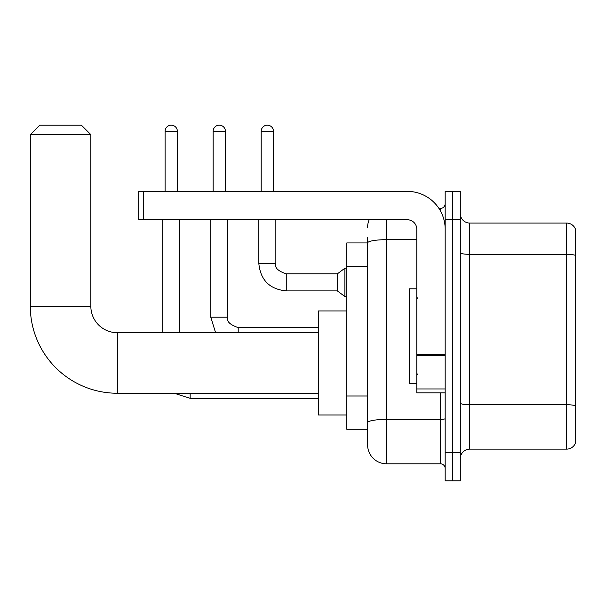 <?xml version="1.0" encoding="UTF-8"?>
<svg xmlns="http://www.w3.org/2000/svg" width="606" height="606" viewBox="0 0 606 606"><rect width="100%" height="100%" fill="white"/><g stroke="black" fill="none" stroke-linecap="round" stroke-linejoin="round"><path stroke-width="0.91" d="M386.522 219.758L386.522 463.802A18.915 18.915 0 0 1 367.607 444.88L367.607 237.734L367.607 242.938L346.791 242.938L346.791 429.275L367.607 429.275M445.168 452.447L445.168 480.831L452.735 480.831L452.735 452.447L452.735 480.831L460.302 480.831L460.302 452.447L452.735 452.447L452.735 219.758L452.735 452.447L445.168 452.447L445.168 219.758L452.735 219.758L452.735 191.382L452.735 219.758L460.302 219.758L460.302 452.447M460.302 219.758L460.302 191.382L445.168 191.382L445.168 219.758M386.522 463.802L440.441 463.802L440.441 392.862M438.933 208.411L440.441 208.411A4.727 4.727 0 0 0 445.168 203.684M367.607 444.88L367.607 425.965M416.792 239.673L386.522 239.673A18.915 3.288 180 0 0 367.607 242.961L367.607 237.734M445.168 468.529A4.727 4.727 0 0 0 440.441 463.802M367.607 227.326A18.915 18.915 0 0 1 369.183 219.758M460.302 458.598A9.461 9.461 0 0 1 469.764 449.137L566.618 449.137L566.618 223.069L469.764 223.069A9.461 9.461 0 0 1 460.302 213.615A9.461 9.461 0 0 0 469.764 223.069L469.764 449.137M575.7 229.886A9.461 9.461 0 0 0 566.618 223.069A9.461 9.461 0 0 1 575.7 229.886L575.7 442.327A9.461 9.461 0 0 1 566.618 449.137M460.302 252.694A9.461 1.644 0 0 0 469.764 254.338L566.618 254.338A9.461 1.644 180 0 1 575.7 255.52L575.7 230.636M318.415 393.241L117.322 393.241A87.022 87.022 0 0 1 30.3 306.219L30.3 134.63L39.761 125.169L81.378 125.169L90.839 134.63L30.3 134.63M117.322 393.241L117.322 332.702A26.482 26.482 0 0 1 90.839 306.219L90.839 134.63M346.791 310.946L318.415 310.946L318.415 414.996L346.791 414.996M165.09 191.382L165.09 131.32A6.151 6.151 0 0 1 171.24 125.169A6.151 6.151 0 0 1 177.384 131.32L177.384 191.382M179.747 332.702L179.747 219.758M162.726 332.702L162.726 219.758M213.138 191.382L213.138 131.32A6.151 6.151 0 0 1 219.289 125.169A6.151 6.151 0 0 1 225.44 131.32L225.44 191.382M261.194 191.382L261.194 131.32A6.151 6.151 0 0 1 267.337 125.169A6.151 6.151 0 0 1 273.488 131.32L273.488 191.382M286.259 273.867L337.337 273.867L337.337 290.895L286.259 290.895L286.259 273.867C277.859 271.011 274.389 267.541 275.851 263.459L275.851 219.758M337.337 273.867L344.905 268.193L344.905 296.569L346.791 296.569M445.168 392.862L416.792 392.862L416.792 354.608L445.168 354.608M445.168 229.22A37.837 37.837 0 0 0 407.33 191.382L143.425 191.382L143.425 219.758L407.33 219.758A9.461 9.461 0 0 1 416.792 229.22L416.792 354.608M143.425 219.758L138.698 219.758L138.698 191.382L143.425 191.382M416.792 288.812L409.224 288.812L409.224 383.401L416.792 383.401M367.607 266.382L346.791 266.382M367.607 395.976L346.791 395.976M445.168 418.572A4.727 0.818 0 0 1 440.441 419.397L386.522 419.397A18.915 3.288 180 0 0 367.607 422.677M440.441 210.903L440.441 208.411M575.7 405.914A9.461 1.644 180 0 0 566.618 404.732L469.764 404.732A9.461 1.644 0 0 1 460.302 403.088M30.3 306.219L90.839 306.219M318.415 398.347L190.155 398.347L174.217 393.241L190.155 398.347L174.217 393.241L190.155 398.347L174.217 393.241L190.155 398.347L174.217 393.241L190.155 398.347L174.217 393.241L190.155 398.347L174.217 393.241L190.155 398.347L190.155 393.241M165.09 131.32L177.384 131.32M210.774 219.758L210.774 317.188L215.584 332.702L210.774 317.188L215.584 332.702L210.774 317.188L215.584 332.702L210.774 317.188L215.584 332.702L210.774 317.188L215.584 332.702L210.774 317.188L215.584 332.702L210.774 317.188L227.788 317.188M213.138 131.32L225.44 131.32M238.203 327.611L238.203 332.702M286.259 290.895C269.617 289.251 260.474 280.101 258.83 263.459C260.474 280.101 269.617 289.251 286.259 290.895C269.617 289.251 260.474 280.101 258.83 263.459C260.474 280.101 269.617 289.251 286.259 290.895C269.617 289.251 260.474 280.101 258.83 263.459C260.474 280.101 269.617 289.251 286.259 290.895C269.617 289.251 260.474 280.101 258.83 263.459C260.474 280.101 269.617 289.251 286.259 290.895C269.617 289.251 260.474 280.101 258.83 263.459C260.474 280.101 269.617 289.251 286.259 290.895C269.617 289.251 260.474 280.101 258.83 263.459C260.474 280.101 269.617 289.251 286.259 290.895C269.617 289.251 260.474 280.101 258.83 263.459C260.474 280.101 269.617 289.251 286.259 290.895C269.617 289.251 260.474 280.101 258.83 263.459C260.474 280.101 269.617 289.251 286.259 290.895C269.617 289.251 260.474 280.101 258.83 263.459L275.851 263.459M261.194 131.32L273.488 131.32M445.168 355.434L416.792 355.434M416.792 388.954L445.168 388.954M318.415 332.702L117.322 332.702M318.415 327.596L238.203 327.596C229.81 324.74 226.341 321.271 227.803 317.188L227.803 219.758M337.337 290.895L344.905 296.569M258.83 263.459L258.83 219.758M344.905 268.193L346.791 268.193M417.739 298.273L416.792 297.326M417.739 373.94L416.792 374.887"/></g></svg>
